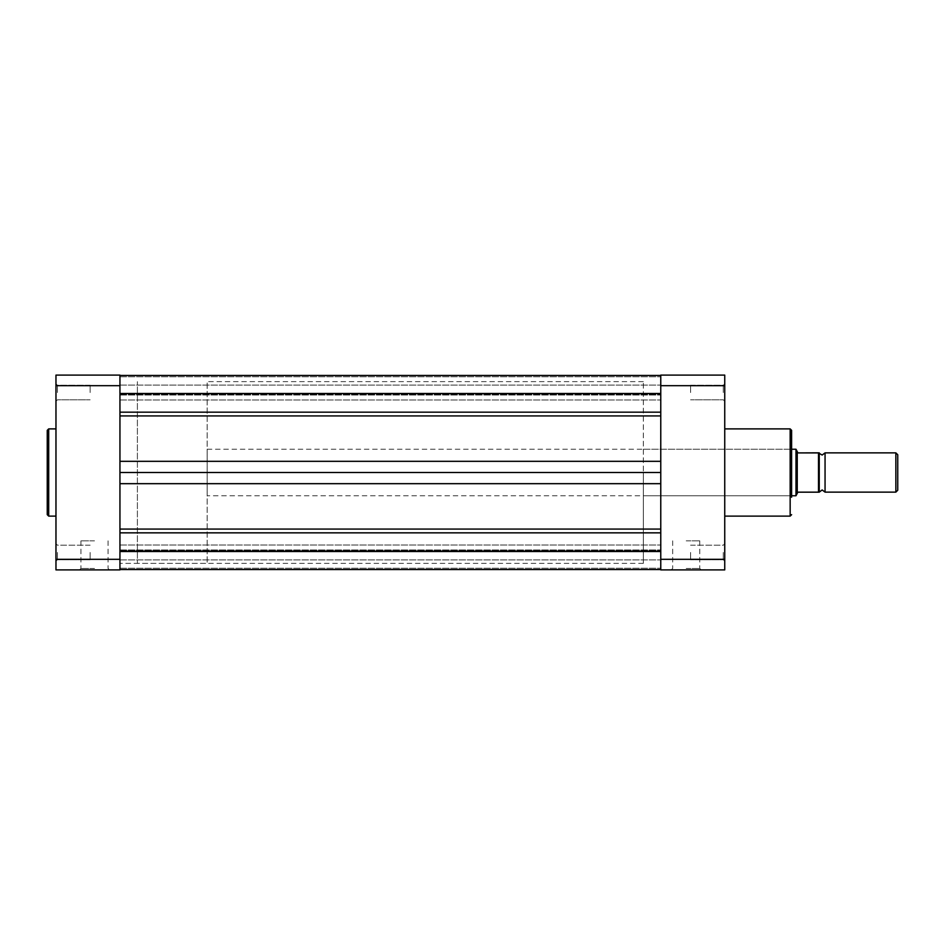 <?xml version="1.0" encoding="UTF-8"?>
<svg xmlns="http://www.w3.org/2000/svg" width="945" height="945" viewBox="0 0 945 945"><rect width="100%" height="100%" fill="white"/><g stroke="black" fill="none" stroke-linecap="round" stroke-linejoin="round"><path stroke-width="0.71" stroke-dasharray="4.72 3.54" d="M724.744 392.541L724.744 383.812L724.744 392.541M723.291 392.541L723.291 385.265L723.291 392.541M724.744 552.459L724.744 561.188L724.744 552.459M723.291 552.459L723.291 559.735L723.291 552.459M643.332 495.759L643.332 381.638L643.332 495.759L790.162 495.759L790.162 472.5L790.162 495.759L791.615 497.212L791.615 430.341M686.212 569.906L701.214 569.906L686.212 569.906M686.212 568.453L699.761 568.453L686.212 568.453M686.212 540.835L699.761 540.835L686.212 540.835M690.582 392.541L690.582 385.265L690.582 392.541M690.582 552.459L690.582 559.735L690.582 552.459M660.768 472.5L660.768 381.638L660.768 563.362L660.768 381.638L660.768 563.362L660.768 415.918L660.768 483.675L660.768 472.5L119.944 472.5L119.944 381.638L119.944 569.54L119.944 375.46L660.768 375.484L660.768 415.918L660.768 375.46L660.768 395.022L660.768 375.46L119.944 375.46L119.944 472.5M724.744 472.5L724.744 428.888L724.744 472.5M724.744 385.678L660.768 385.678L660.768 375.094L724.744 375.094L724.744 569.906L660.768 569.906L660.768 559.322L724.744 559.322M660.768 385.678L660.768 559.322M790.162 428.888L790.162 516.112M643.332 472.5L643.332 563.362L643.332 472.5M825.056 492.132L825.056 452.868M895.86 452.868L895.86 492.132M897.75 490.242L897.75 454.758M819.244 492.168L819.244 452.832M207.168 495.759L207.168 449.241L207.168 495.759L791.615 495.759M797.438 492.239L795.985 495.759L795.985 449.241M643.332 563.362L119.944 563.362L137.391 563.362L137.391 381.638L137.391 563.362L137.391 381.638L137.391 563.362L207.168 563.362L207.168 381.638L207.168 563.362M797.875 492.168L819.244 492.085M797.249 492.617L797.249 452.301M660.768 552.459L660.768 483.675L660.768 552.459M119.944 552.459L119.944 559.912L119.944 552.459M119.944 392.541L119.944 399.995L119.944 392.541M660.768 550.829L660.768 569.54L660.768 550.829L119.944 550.829L660.768 550.829M660.768 569.54L119.944 569.516L660.768 569.54M660.768 392.541L660.768 399.995L660.768 392.541M119.944 375.484L660.768 375.484L119.944 375.46M119.944 393.474L660.768 393.474M119.944 551.526L660.768 551.526M55.968 392.541L55.968 383.812L55.968 392.541M57.432 392.541L57.432 385.265L57.432 392.541M55.968 552.459L55.968 561.188L55.968 552.459M57.432 552.459L57.432 559.735L57.432 552.459M94.5 569.906L79.498 569.906L94.5 569.906M94.5 568.453L80.951 568.453L94.5 568.453M47.25 430.341L47.25 472.5M94.5 540.835L80.951 540.835L94.5 540.835M90.141 392.541L90.141 385.265L90.141 392.541M90.141 552.459L90.141 559.735L90.141 552.459M55.968 472.5L55.968 428.888L55.968 472.5M119.944 559.322L119.944 569.906L55.968 569.906L55.968 385.678L119.944 385.678L119.944 559.322L55.968 559.322M55.968 385.678L55.968 375.094L119.944 375.094L119.944 385.678M818.512 452.832L818.512 492.085M119.944 532.838L660.768 532.838M119.944 415.918L660.768 415.918M119.944 394.171L660.768 394.171L119.944 394.171M119.944 394.467L660.768 394.467L119.944 394.467M119.944 376.76L660.768 376.76L119.944 376.76M119.944 412.162L660.768 412.162M119.944 461.325L660.768 461.325M119.944 483.675L660.768 483.675M119.944 529.082L660.768 529.082M119.944 550.533L660.768 550.533L119.944 550.533M119.944 568.24L660.768 568.24L119.944 568.24M48.703 516.112L48.703 428.888M723.291 399.806L724.744 401.259L723.291 399.806L690.582 399.806L723.291 399.806M723.291 559.735L724.744 561.188L723.291 559.735L690.582 559.735L723.291 559.735M699.761 540.835L699.761 568.453L701.214 569.906M643.332 381.638L207.168 381.638M643.332 449.241L790.162 449.241L791.615 447.788M690.582 385.265L723.291 385.265L724.744 383.812L723.291 385.265L690.582 385.265M690.582 545.194L723.291 545.194L724.744 543.741L723.291 545.194L690.582 545.194M672.675 540.835L672.675 568.453L671.222 569.906M207.168 449.241L791.615 449.241M119.944 385.087L660.768 385.087L119.944 385.087M119.944 545.005L660.768 545.005L119.944 545.005M119.944 395.022L660.768 395.022L119.944 395.022M119.944 549.978L660.768 549.978L119.944 549.978M119.944 399.995L660.768 399.995L119.944 399.995M119.944 559.912L660.768 559.912L119.944 559.912M57.432 399.806L55.968 401.259L57.432 399.806L90.141 399.806L57.432 399.806M57.432 559.735L55.968 561.188L57.432 559.735L90.141 559.735L57.432 559.735M80.951 540.835L80.951 568.453L79.498 569.906M90.141 385.265L57.432 385.265L55.968 383.812L57.432 385.265L90.141 385.265M90.141 545.194L57.432 545.194L55.968 543.741L57.432 545.194L90.141 545.194M108.049 540.835L108.049 568.453L109.502 569.906"/><path stroke-width="1.42" d="M724.744 516.112L790.162 516.112L790.162 428.888L791.615 430.341L791.615 497.212M660.768 559.322L660.768 569.906L724.744 569.906L724.744 385.678L660.768 385.678L660.768 559.322L724.744 559.322M724.744 385.678L724.744 375.094L660.768 375.094L660.768 385.678M818.512 452.915L797.875 452.915L819.244 452.832L819.244 492.168L818.512 492.168L818.512 452.915L822.15 455.053L825.056 452.868L825.056 492.132L822.15 489.947L819.244 492.132M895.86 452.868L895.86 492.132L897.75 490.242L897.75 454.758L895.86 452.868L825.056 452.868M797.875 452.915L795.985 449.241L797.875 452.832M818.512 492.168L797.875 492.168L795.985 495.759L795.985 449.241L791.615 449.241M797.249 452.383L797.249 492.699M119.944 551.526L660.768 551.526M119.944 393.474L660.768 393.474M119.944 472.5L660.768 472.5M47.25 472.5L47.25 430.341L48.703 428.888L48.703 516.112L47.25 514.659L47.25 472.5L47.25 514.659M55.968 385.678L119.944 385.678L119.944 375.094L55.968 375.094L55.968 569.906L119.944 569.906L119.944 559.322L55.968 559.322M119.944 385.678L119.944 559.322M119.944 415.918L660.768 415.918M119.944 461.325L660.768 461.325M119.944 412.162L660.768 412.162M119.944 532.838L660.768 532.838M119.944 529.082L660.768 529.082M119.944 483.675L660.768 483.675M724.744 428.888L790.162 428.888M790.162 516.112L791.615 514.659M791.615 495.759L795.985 495.759M825.056 492.132L895.86 492.132M119.944 375.46L660.768 375.46M119.944 569.54L660.768 569.54M55.968 428.888L48.703 428.888M55.968 516.112L48.703 516.112"/></g></svg>

